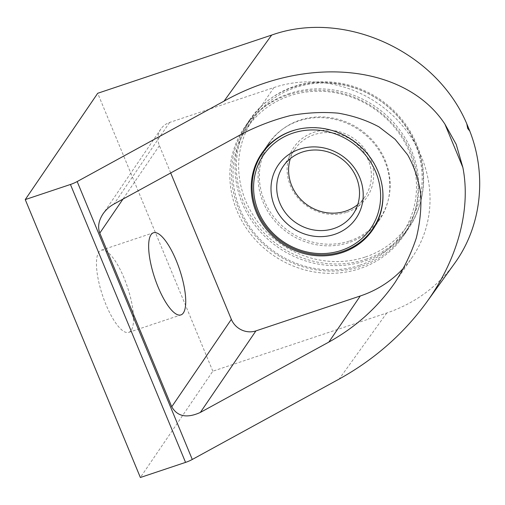<?xml version="1.0" encoding="UTF-8"?>
<svg xmlns="http://www.w3.org/2000/svg" width="505" height="505" viewBox="0 0 505 505"><rect width="100%" height="100%" fill="white"/><g stroke="black" fill="none" stroke-linecap="round" stroke-linejoin="round"><path stroke-width="0.38" stroke-dasharray="2.52 1.89" d="M170.703 172.963L159.391 145.648A19.247 17.871 -145.7 0 1 160.88 128.99A19.247 17.871 -145.7 0 1 169.585 122.462L273.937 87.548A115.481 107.224 34.3 0 1 403.52 126.976A115.481 107.224 34.3 0 1 412.534 256.805A115.481 107.224 34.3 0 1 404.215 267.391M454.468 263.585C437.374 286.903 414.807 303.372 386.767 312.999L212.826 371.188L140.365 477.503M293.209 87.201A96.234 89.353 -145.7 0 0 249.659 119.849A96.234 89.353 -145.7 0 0 278.861 247.886A96.234 89.353 -145.7 0 0 408.703 228.247A96.234 89.353 -145.7 0 0 401.191 120.057A96.234 89.353 -145.7 0 0 293.209 87.201M212.826 371.188L97.705 93.28M124.066 278.009A43.304 13.143 71.5 0 0 101.271 250.227A43.304 13.143 71.5 0 0 102.547 295.463A43.304 13.143 71.5 0 0 128.75 332.366A43.304 13.143 71.5 0 0 124.066 278.009M375.928 224.504A67.361 62.544 -145.7 0 0 379.615 219.662A67.361 62.544 -145.7 0 0 374.356 143.931A67.361 62.544 -145.7 0 0 298.771 120.935A67.361 62.544 -145.7 0 0 268.288 143.786A67.361 62.544 -145.7 0 0 265.125 148.988M264.481 150.225A67.361 62.544 -145.7 0 0 288.727 233.411A67.361 62.544 -145.7 0 0 375.013 225.558M287.976 94.877A96.234 89.353 34.3 0 1 395.958 127.733A96.234 89.353 34.3 0 1 403.47 235.923A96.234 89.353 34.3 0 1 273.628 255.562A96.234 89.353 34.3 0 1 244.426 127.531A96.234 89.353 34.3 0 1 287.976 94.877M382.544 188.788A66.881 62.102 -145.7 0 0 295.949 129.772M349.757 240.904A66.881 62.102 -145.7 0 0 380.019 218.21A66.881 62.102 -145.7 0 0 359.73 129.23A66.881 62.102 -145.7 0 0 269.487 142.877A66.881 62.102 -145.7 0 0 274.707 218.072A66.881 62.102 -145.7 0 0 349.757 240.904M359.831 265.22A93.829 87.119 -145.7 0 0 409.536 152.182A93.829 87.119 -145.7 0 0 289.681 95.868A93.829 87.119 -145.7 0 0 239.97 208.912A93.829 87.119 -145.7 0 0 359.831 265.22M289.365 93.539A95.754 88.905 -145.7 0 0 246.036 126.029A95.754 88.905 -145.7 0 0 253.504 233.676A95.754 88.905 -145.7 0 0 360.949 266.369A95.754 88.905 -145.7 0 0 404.278 233.884A95.754 88.905 -145.7 0 0 396.81 126.237A95.754 88.905 -145.7 0 0 289.365 93.539M365.784 259.28A95.754 88.905 -145.7 0 0 409.113 226.795A95.754 88.905 -145.7 0 0 380.057 99.403A95.754 88.905 -145.7 0 0 250.865 118.94A95.754 88.905 -145.7 0 0 258.339 226.587A95.754 88.905 -145.7 0 0 365.784 259.28M365.462 256.95A93.829 87.119 -145.7 0 0 386.281 105.375A93.829 87.119 -145.7 0 0 239.427 154.505A93.829 87.119 -145.7 0 0 365.462 256.95M346.935 212.226A44.27 41.101 -145.7 0 0 370.392 158.892A44.27 41.101 -145.7 0 0 313.845 132.329A44.27 41.101 -145.7 0 0 290.388 185.657A44.27 41.101 -145.7 0 0 346.935 212.226M357.755 204.55A42.344 39.314 -145.7 0 0 364.976 196.716A42.344 39.314 -145.7 0 0 361.675 149.114A42.344 39.314 -145.7 0 0 314.161 134.652A42.344 39.314 -145.7 0 0 294.996 149.019A42.344 39.314 -145.7 0 0 290.343 158.608M273.937 87.548L242.52 133.648M386.767 312.999L339.164 379.053M159.391 145.648L122.961 199.103M169.585 122.462L114.016 204.001M412.534 256.805L395.036 282.478M268.288 143.786L261.439 153.829M379.615 219.662L372.772 229.706M249.659 119.849L244.426 127.531M408.703 228.247L403.47 235.923M128.75 332.366L180.923 314.912M101.271 250.227L153.444 232.773M160.88 128.99L102.988 213.931M376.578 223.267L380.019 218.21M266.04 147.933L269.487 142.877M404.278 233.884L409.113 226.795M246.036 126.029L250.865 118.94M353.102 214.139L364.976 196.716M283.122 166.442L294.996 149.019"/><path stroke-width="0.76" d="M404.215 267.391A115.481 107.224 34.3 0 1 360.273 295.987L255.921 330.895L200.352 412.433L328.856 342.081C355.88 327.057 377.942 307.191 395.036 282.478C404.183 268.06 411.266 253.257 416.29 238.076C420.04 222.888 421.511 208.073 420.703 193.642C418.582 179.641 414.245 166.732 407.705 154.915L395.125 139.298L378.984 126.881C366.649 120.285 353.064 115.708 338.224 113.164C322.878 111.826 307.034 112.609 290.697 115.519C274.31 119.616 258.251 125.657 242.52 133.648L114.016 204.001C109.509 206.501 105.835 209.815 102.988 213.931C98.608 220.679 97.541 227.067 99.794 233.095L171.744 406.79C177.4 416.606 186.932 418.487 200.352 412.433M291.922 130.972A67.361 62.544 -145.7 0 0 261.439 153.829A67.361 62.544 -145.7 0 0 281.878 243.454A67.361 62.544 -145.7 0 0 372.772 229.706A67.361 62.544 -145.7 0 0 367.514 153.974A67.361 62.544 -145.7 0 0 291.922 130.972M255.921 330.895A19.247 17.871 -145.7 0 1 231.34 319.343L170.703 172.963M426.485 302.419L454.468 263.585C481.334 226.688 487.23 175.809 469.82 131.136L466.809 123.864C436.143 51.049 344.094 9.178 271.652 35.085L224.05 101.145C307.008 54.439 405.982 64.741 444.924 124.142L456.211 144.354L462.851 167.433C471.159 209.259 457.663 259.343 426.485 302.419C403.445 333.994 374.338 359.541 339.164 379.053L192.285 459.468A9.62 2.058 157.5 0 1 185.55 462.391L140.365 477.503L25.25 199.589L97.705 93.28L271.652 35.085M469.82 131.136L467.687 128.428L466.809 123.864M224.05 101.145L77.17 181.554A9.62 2.058 -22.5 0 1 70.435 184.476L25.25 199.589M265.125 148.988A67.361 62.544 -145.7 0 0 264.481 150.225M375.013 225.558A67.361 62.544 -145.7 0 0 375.928 224.504M176.245 260.555A43.304 13.143 -108.5 0 1 180.923 314.912A43.304 13.143 -108.5 0 1 154.726 278.009A43.304 13.143 -108.5 0 1 153.444 232.773A43.304 13.143 -108.5 0 1 176.245 260.555M334.733 234.32A47.154 43.783 -145.7 0 0 345.193 158.147A47.154 43.783 -145.7 0 0 271.393 182.835A47.154 43.783 -145.7 0 0 334.733 234.32M341.386 250.392A64.956 60.31 -145.7 0 0 375.802 172.129A64.956 60.31 -145.7 0 0 292.824 133.143A64.956 60.31 -145.7 0 0 258.409 211.406A64.956 60.31 -145.7 0 0 341.386 250.392M295.949 129.772A66.881 62.102 -145.7 0 0 292.509 130.82A66.881 62.102 -145.7 0 0 262.24 153.507A66.881 62.102 -145.7 0 0 267.461 228.702A66.881 62.102 -145.7 0 0 342.51 251.534A66.881 62.102 -145.7 0 0 372.778 228.847A66.881 62.102 -145.7 0 0 382.544 188.788M290.343 158.608A42.344 39.314 -145.7 0 0 302.205 200.813A42.344 39.314 -145.7 0 0 345.818 211.077A42.344 39.314 -145.7 0 0 357.755 204.55M333.944 228.506A42.344 39.314 -145.7 0 0 353.102 214.139A42.344 39.314 -145.7 0 0 340.256 157.806A42.344 39.314 -145.7 0 0 283.122 166.442A42.344 39.314 -145.7 0 0 286.43 214.044A42.344 39.314 -145.7 0 0 333.944 228.506M360.273 295.987L328.856 342.081M70.435 184.476L185.55 462.391M77.17 181.554L192.285 459.468M231.34 319.343L171.744 406.79M122.961 199.103L99.794 233.095M444.924 124.142L462.851 167.433M372.778 228.847L376.578 223.267M262.24 153.507L266.04 147.933"/></g></svg>
